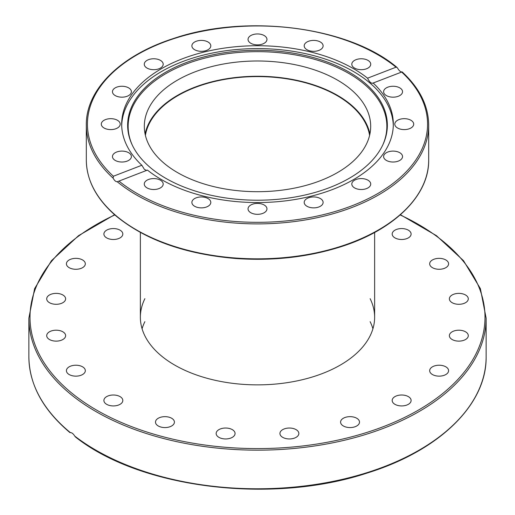 <?xml version="1.0" encoding="UTF-8"?>
<svg xmlns="http://www.w3.org/2000/svg" width="515" height="515" viewBox="0 0 515 515"><rect width="100%" height="100%" fill="white"/><g stroke="black" fill="none" stroke-linecap="round" stroke-linejoin="round"><path stroke-width="0.77" d="M145.088 133.977A113.184 65.347 180 0 1 231.035 78.074A113.184 65.347 180 0 1 351.61 105.305A113.184 65.347 180 0 1 369.912 133.977M351.61 90.041A113.184 65.347 180 0 1 370.684 126.342A113.184 65.347 180 0 1 257.5 191.696A113.184 65.347 180 0 1 144.316 126.342A113.184 65.347 180 0 1 224.643 63.809A113.184 65.347 180 0 1 351.61 90.041M141.844 165.257A135.825 78.415 180 0 1 121.675 124.141A135.825 78.415 180 0 1 182.04 58.935A135.825 78.415 180 0 1 367.556 78.183L396.041 67.195L397.001 67.446L397.728 68.366C399.157 70.774 400.541 71.965 401.88 71.952L373.156 83.018A135.825 78.415 180 0 1 393.325 124.141A135.825 78.415 180 0 1 299.331 198.745A135.825 78.415 180 0 1 147.445 170.092L117.272 181.75C115.843 181.795 114.459 180.598 113.12 178.158L113.364 176.246L141.844 165.257L144.425 169.416L146.627 170.407M117.729 181.621L117.272 181.75A171.186 98.835 0 0 0 308.981 219.319A171.186 98.835 0 0 0 428.686 125.055C428.474 105.813 419.628 88.091 402.151 71.894M121.701 125.576A135.825 78.415 180 0 1 182.04 61.813A135.825 78.415 180 0 1 320.427 57.519A135.825 78.415 180 0 1 393.299 125.576M367.556 78.183C369.525 82.181 371.386 83.797 373.156 83.018L372.809 83.224M248.224 207.796A9.463 5.459 180 0 1 258.421 203.425A9.463 5.459 180 0 1 266.963 208.858A9.463 5.459 180 0 1 266.776 209.927A9.463 5.459 180 0 1 256.573 214.298A9.463 5.459 180 0 1 248.037 208.865A9.463 5.459 180 0 1 248.224 207.796M193.479 199.376A9.463 5.459 180 0 1 204.088 197.187A9.463 5.459 180 0 1 210.802 202.414A9.463 5.459 180 0 1 209.206 205.446A9.463 5.459 180 0 1 198.597 207.642A9.463 5.459 180 0 1 191.883 202.414A9.463 5.459 180 0 1 193.479 199.376M148.475 179.503A9.463 5.459 180 0 1 158.195 179.233A9.463 5.459 180 0 1 163.191 184.048A9.463 5.459 180 0 1 158.987 188.587A9.463 5.459 180 0 1 149.273 188.863A9.463 5.459 180 0 1 144.271 184.048A9.463 5.459 180 0 1 148.475 179.503M394.921 97.071A9.463 5.459 180 0 1 383.617 91.715A9.463 5.459 180 0 1 391.233 86.359A9.463 5.459 180 0 1 402.537 91.715A9.463 5.459 180 0 1 394.921 97.071M402.402 129.497A9.463 5.459 180 0 1 394.786 124.134A9.463 5.459 180 0 1 406.097 118.778A9.463 5.459 180 0 1 413.706 124.141A9.463 5.459 180 0 1 402.402 129.497M387.821 161.105A9.463 5.459 180 0 1 383.617 156.56A9.463 5.459 180 0 1 388.619 151.745A9.463 5.459 180 0 1 398.333 152.022A9.463 5.459 180 0 1 402.537 156.56A9.463 5.459 180 0 1 397.535 161.375A9.463 5.459 180 0 1 387.821 161.105M304.378 203.477A9.463 5.459 180 0 1 304.198 202.414A9.463 5.459 180 0 1 312.734 196.975A9.463 5.459 180 0 1 322.937 201.346A9.463 5.459 180 0 1 323.117 202.421A9.463 5.459 180 0 1 314.581 207.848A9.463 5.459 180 0 1 304.378 203.477M353.399 187.08A9.463 5.459 180 0 1 351.809 184.048A9.463 5.459 180 0 1 358.524 178.821A9.463 5.459 180 0 1 369.133 181.016A9.463 5.459 180 0 1 370.729 184.048A9.463 5.459 180 0 1 364.015 189.275A9.463 5.459 180 0 1 353.399 187.08M401.88 71.952L401.636 72.029A170.059 98.185 180 0 1 351.983 205.775A170.059 98.185 180 0 1 118.959 181.08M123.767 161.916A9.463 5.459 180 0 1 112.463 156.56A9.463 5.459 180 0 1 120.079 151.204A9.463 5.459 180 0 1 131.383 156.56A9.463 5.459 180 0 1 123.767 161.916M108.903 129.497A9.463 5.459 180 0 1 101.294 124.134A9.463 5.459 180 0 1 112.598 118.778A9.463 5.459 180 0 1 120.214 124.141A9.463 5.459 180 0 1 108.903 129.497M116.667 96.26A9.463 5.459 180 0 1 112.463 91.715A9.463 5.459 180 0 1 117.465 86.9A9.463 5.459 180 0 1 127.179 87.177A9.463 5.459 180 0 1 131.383 91.715A9.463 5.459 180 0 1 126.381 96.53A9.463 5.459 180 0 1 116.667 96.26M145.867 67.265A9.463 5.459 180 0 1 144.271 64.227A9.463 5.459 180 0 1 150.985 59A9.463 5.459 180 0 1 161.601 61.195A9.463 5.459 180 0 1 163.191 64.227A9.463 5.459 180 0 1 156.476 69.454A9.463 5.459 180 0 1 145.867 67.265M192.063 46.929A9.463 5.459 180 0 1 191.883 45.854A9.463 5.459 180 0 1 200.419 40.428A9.463 5.459 180 0 1 210.622 44.799A9.463 5.459 180 0 1 210.802 45.861A9.463 5.459 180 0 1 202.266 51.3A9.463 5.459 180 0 1 192.063 46.929M248.224 38.348A9.463 5.459 180 0 1 258.427 33.977A9.463 5.459 180 0 1 266.963 39.41A9.463 5.459 180 0 1 266.776 40.479A9.463 5.459 180 0 1 256.579 44.85A9.463 5.459 180 0 1 248.037 39.417A9.463 5.459 180 0 1 248.224 38.348M305.794 42.829A9.463 5.459 180 0 1 316.403 40.633A9.463 5.459 180 0 1 323.117 45.861A9.463 5.459 180 0 1 321.521 48.899A9.463 5.459 180 0 1 310.912 51.088A9.463 5.459 180 0 1 304.198 45.861A9.463 5.459 180 0 1 305.794 42.829M356.013 59.689A9.463 5.459 180 0 1 365.727 59.412A9.463 5.459 180 0 1 370.729 64.227A9.463 5.459 180 0 1 366.526 68.772A9.463 5.459 180 0 1 356.805 69.049A9.463 5.459 180 0 1 351.809 64.227A9.463 5.459 180 0 1 356.013 59.689M185.355 62.907A129.857 74.971 180 0 1 333.057 64.272A129.857 74.971 180 0 1 382.98 144.535A129.857 74.971 180 0 1 257.5 200.213A129.857 74.971 180 0 1 132.02 144.535A129.857 74.971 180 0 1 185.355 62.907M132.258 145.05A129.362 74.688 180 0 1 185.632 64.246A129.362 74.688 180 0 1 332.394 65.45A129.362 74.688 180 0 1 382.742 145.05M145.397 135.368A112.624 65.025 180 0 1 219.454 80.411A112.624 65.025 180 0 1 337.138 95.629A112.624 65.025 180 0 1 369.603 135.368M372.924 328.744A117.13 67.626 0 0 0 370.124 321.663M144.876 321.663A117.13 67.626 0 0 0 142.076 328.744M370.124 298.674A117.13 67.626 180 0 1 374.63 317.253A117.13 67.626 180 0 1 302.318 379.722A117.13 67.626 180 0 1 174.675 365.064A117.13 67.626 180 0 1 140.37 317.246A117.13 67.626 180 0 1 144.876 298.674M70.059 432.69C42.97 409.914 29.246 384.608 28.872 356.792A228.628 131.995 180 0 0 70.368 432.619L70.368 432.619C71.797 432.568 73.265 433.733 74.759 436.108L75.531 437.035C140.247 488.426 271.836 504.636 367.105 473.066C439.269 450.767 486.868 404.558 486.128 356.792A228.628 131.995 180 0 1 329.922 481.989A228.628 131.995 180 0 1 74.759 436.108M78.795 258.62A9.463 5.459 180 0 1 85.329 263.822A9.463 5.459 180 0 1 75.866 269.281A9.463 5.459 180 0 1 66.409 263.815A9.463 5.459 180 0 1 78.795 258.62M56.161 293.376A9.463 5.459 180 0 1 65.624 298.835A9.463 5.459 180 0 1 56.161 304.301A9.463 5.459 180 0 1 46.704 298.835A9.463 5.459 180 0 1 56.161 293.376M53.238 330.463A9.463 5.459 180 0 1 65.624 335.658A9.463 5.459 180 0 1 56.167 341.123A9.463 5.459 180 0 1 46.704 335.658A9.463 5.459 180 0 1 53.238 330.463M70.31 366.262A9.463 5.459 180 0 1 80.166 365.811A9.463 5.459 180 0 1 85.329 370.678A9.463 5.459 180 0 1 75.872 376.143A9.463 5.459 180 0 1 66.409 370.678A9.463 5.459 180 0 1 70.31 366.262M105.704 397.258A9.463 5.459 180 0 1 116.281 395.275A9.463 5.459 180 0 1 122.821 400.464A9.463 5.459 180 0 1 113.358 405.929A9.463 5.459 180 0 1 103.895 400.47A9.463 5.459 180 0 1 105.704 397.258M155.955 420.42A9.463 5.459 180 0 1 166.435 416.719A9.463 5.459 180 0 1 174.418 422.113A9.463 5.459 180 0 1 164.955 427.572A9.463 5.459 180 0 1 155.491 422.113A9.463 5.459 180 0 1 155.955 420.42M216.152 433.488A9.463 5.459 180 0 1 225.609 428.029A9.463 5.459 180 0 1 235.072 433.488A9.463 5.459 180 0 1 225.609 438.954A9.463 5.459 180 0 1 216.152 433.488M280.392 435.175A9.463 5.459 180 0 1 279.928 433.488A9.463 5.459 180 0 1 289.385 428.029A9.463 5.459 180 0 1 298.848 433.488A9.463 5.459 180 0 1 290.872 438.883A9.463 5.459 180 0 1 280.392 435.175M342.391 425.319A9.463 5.459 180 0 1 340.582 422.113A9.463 5.459 180 0 1 350.046 416.648A9.463 5.459 180 0 1 359.509 422.113A9.463 5.459 180 0 1 352.968 427.308A9.463 5.459 180 0 1 342.391 425.319M396.08 404.887A9.463 5.459 180 0 1 392.179 400.47A9.463 5.459 180 0 1 401.642 395.005A9.463 5.459 180 0 1 411.105 400.47A9.463 5.459 180 0 1 405.936 405.337A9.463 5.459 180 0 1 396.08 404.887M436.205 375.873A9.463 5.459 180 0 1 429.671 370.678A9.463 5.459 180 0 1 439.134 365.219A9.463 5.459 180 0 1 448.591 370.678A9.463 5.459 180 0 1 436.205 375.873M458.839 341.123A9.463 5.459 180 0 1 449.376 335.658A9.463 5.459 180 0 1 458.839 330.199A9.463 5.459 180 0 1 468.296 335.658A9.463 5.459 180 0 1 458.839 341.123M461.762 304.03A9.463 5.459 180 0 1 449.376 298.842A9.463 5.459 180 0 1 458.833 293.376A9.463 5.459 180 0 1 468.296 298.835A9.463 5.459 180 0 1 461.762 304.03M444.69 268.238A9.463 5.459 180 0 1 434.834 268.682A9.463 5.459 180 0 1 429.671 263.815A9.463 5.459 180 0 1 439.128 258.356A9.463 5.459 180 0 1 448.591 263.815A9.463 5.459 180 0 1 444.69 268.238M409.296 237.241A9.463 5.459 180 0 1 398.719 239.224A9.463 5.459 180 0 1 392.179 234.029A9.463 5.459 180 0 1 401.642 228.563A9.463 5.459 180 0 1 411.105 234.029A9.463 5.459 180 0 1 409.296 237.241M118.92 229.606A9.463 5.459 180 0 1 122.821 234.029A9.463 5.459 180 0 1 113.358 239.488A9.463 5.459 180 0 1 103.895 234.029A9.463 5.459 180 0 1 109.064 229.162A9.463 5.459 180 0 1 118.92 229.606M115.16 214.91A171.186 98.835 180 0 1 86.314 160.004C86.565 180.218 96.247 198.681 115.36 215.399C144.915 239.913 185.2 254.294 236.224 258.543C273.027 261.047 307.713 257.178 340.286 246.949C393.891 230.173 429.227 195.713 428.686 160.004A171.186 98.835 180 0 1 307.191 254.577A171.186 98.835 180 0 1 115.16 214.91M86.314 160.004L86.314 125.055A171.186 98.835 0 0 0 113.12 178.158M113.364 176.246A170.059 98.185 180 0 1 163.017 42.5A170.059 98.185 180 0 1 396.041 67.195M114.594 214.729L78.589 235.638L51.474 260.687L34.608 288.658L28.872 318.167A228.628 131.995 0 0 0 72.538 395.752A228.628 131.995 0 0 0 328.152 443.705A228.628 131.995 0 0 0 486.128 318.167L480.392 288.658L463.519 260.687L436.405 235.638L400.406 214.729M400.168 214.942A227.501 131.344 180 0 1 414.337 412.393A227.501 131.344 180 0 1 73.452 394.451A227.501 131.344 180 0 1 114.832 214.942M428.686 160.004L428.686 125.055M397.001 67.446C349.357 26.786 247.091 13.493 174.019 38.335C120.793 55.182 85.786 89.507 86.314 125.055M374.63 317.246L374.63 232.471M140.37 317.246L140.37 232.471M28.872 318.167L28.872 356.792M486.128 318.167L486.128 356.792"/></g></svg>
